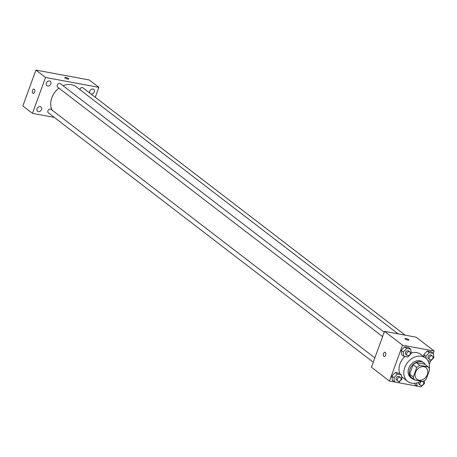 <?xml version="1.0" encoding="UTF-8"?>
<svg xmlns="http://www.w3.org/2000/svg" width="457" height="457" viewBox="0 0 457 457"><rect width="100%" height="100%" fill="white"/><g stroke="black" fill="none" stroke-linecap="round" stroke-linejoin="round"><path stroke-width="0.69" d="M415.504 372.329A7.358 5.787 -52.5 0 1 425.907 367.588A7.358 5.787 -52.5 0 1 426.021 376.945A7.358 5.787 -52.5 0 1 416.95 379.259A7.358 5.787 -52.5 0 1 415.504 372.329M414.619 379.944L422.936 381.481A9.494 7.466 -52.5 0 0 426.13 379.333L429.569 369.89A9.494 7.466 -52.5 0 0 428.243 366.902L419.926 365.366A9.494 7.466 -52.5 0 0 416.727 367.514L413.288 376.956A9.494 7.466 -52.5 0 0 414.619 379.944L411.014 377.174A9.494 7.466 -52.5 0 1 409.683 374.192L413.288 376.956M428.243 366.902L424.633 364.138L416.316 362.601L419.926 365.366M409.683 374.192L413.122 364.749L416.727 367.514M413.122 364.749A9.494 7.466 -52.5 0 1 416.316 362.601M425.41 364.732A9.808 7.712 127.5 0 0 423.799 362.875A9.808 7.712 127.5 0 0 421.091 361.687A9.808 7.712 127.5 0 0 410.683 367.519A9.808 7.712 127.5 0 0 411.848 378.436A9.808 7.712 127.5 0 0 414.059 379.516M411.848 378.436L410.649 377.516A9.808 7.712 -52.5 0 1 408.718 368.273A9.808 7.712 -52.5 0 1 419.886 360.762A9.808 7.712 -52.5 0 1 422.594 361.95L423.799 362.875M421.028 381.127A14.715 11.568 -52.5 0 1 407.661 381.406A14.715 11.568 -52.5 0 1 404.765 367.542A14.715 11.568 -52.5 0 1 425.581 358.06A14.715 11.568 -52.5 0 1 429.277 368.805M399.818 373.649A14.715 11.568 -52.5 0 1 399.961 363.852A14.715 11.568 -52.5 0 1 404.948 356.494M411.203 352.93A14.715 11.568 -52.5 0 1 420.771 354.369L425.581 358.06M407.661 381.406L402.857 377.716A14.715 11.568 -52.5 0 1 401.6 376.545M427.946 360.75L430.454 361.213L433.882 357.66L433.31 353.364L431.208 351.747L427.215 351.01L423.793 354.569L424.102 356.928L423.793 354.569L425.895 356.18L426.215 358.596M415.019 384.52L414.859 383.309L415.019 384.52L417.127 386.131L421.12 386.868L424.542 383.314L424.21 380.818M433.299 353.358L434.15 351.027L402.537 345.178L389.478 381.064L421.103 386.868M429.266 364.44L430.443 361.213M410.712 349.182L408.609 347.571L404.616 346.829L401.189 350.388L401.76 354.683L403.862 356.294L407.855 357.031L411.277 353.478L410.712 349.182L406.719 348.445L403.291 352.004L403.862 356.294M401.372 374.843L399.269 373.226L395.276 372.489L391.849 376.042L392.42 380.338L394.522 381.949L398.515 382.692L401.937 379.133L401.372 374.843L397.379 374.1L393.957 377.659L394.522 381.949M434.15 351.027L416.121 337.186L384.508 331.342L402.537 345.178M405.199 339.02A2.148 0.491 -160 0 1 404.908 338.603A2.148 0.491 -160 0 1 407.096 338.871A2.148 0.491 -160 0 1 408.941 340.071A2.148 0.491 -160 0 1 407.393 340.008A2.148 0.491 -160 0 1 405.199 339.02M384.508 331.342L371.45 367.222L389.478 381.064M384.2 356.466A2.148 1.228 100.5 0 1 383.543 353.547A2.148 1.228 100.5 0 1 384.983 352.244A2.148 1.228 100.5 0 1 385.799 354.581A2.148 1.228 100.5 0 1 384.2 356.466A2.148 1.228 100.5 0 1 383.537 353.547A2.148 1.228 100.5 0 1 384.983 352.244M404.908 338.603A2.148 0.491 -160 0 1 407.096 338.877A2.148 0.491 -160 0 1 408.941 340.071M52.081 110.131A17.166 13.499 -52.5 0 1 51.835 97.787A17.166 13.499 -52.5 0 1 58.947 88.144M63.055 85.733A17.166 13.499 -52.5 0 1 76.119 86.727L398.064 333.844M374.849 357.882L51.041 109.332A2.205 1.737 127.5 0 0 48.322 110.028A2.205 1.737 127.5 0 0 48.351 112.833L373.266 362.235M79.781 89.538A2.205 1.737 -52.5 0 1 79.861 89.281A2.205 1.737 -52.5 0 1 82.98 87.858L405.165 335.158M382.606 336.575L57.691 87.178A2.205 1.737 -52.5 0 1 57.256 85.099A2.205 1.737 -52.5 0 1 60.381 83.677L384.188 332.228M95.25 97.278L98.872 87.338L45.523 77.473L32.464 113.353L54.286 117.392M91.023 94.028A2.759 2.165 127.5 0 0 94.033 92.491A2.759 2.165 127.5 0 0 93.748 89.349A2.759 2.165 127.5 0 0 89.846 91.126A2.759 2.165 127.5 0 0 89.932 93.194M46.386 83.088A2.759 2.165 127.5 0 0 46.928 85.688A2.759 2.165 127.5 0 0 50.321 84.819A2.759 2.165 127.5 0 0 50.281 81.312A2.759 2.165 127.5 0 0 46.386 83.088M37.046 108.743A2.759 2.165 127.5 0 0 37.588 111.342A2.759 2.165 127.5 0 0 40.987 110.474A2.759 2.165 127.5 0 0 40.941 106.967A2.759 2.165 127.5 0 0 37.046 108.743M45.523 77.473L35.909 70.092L89.252 79.958L98.872 87.338M35.909 70.092L22.85 105.973L32.464 113.353M33.201 93.371A2.148 1.228 100.5 0 1 32.538 90.457A2.148 1.228 100.5 0 1 33.978 89.155A2.148 1.228 100.5 0 1 34.795 91.486A2.148 1.228 100.5 0 1 33.195 93.371A2.148 1.228 100.5 0 1 32.533 90.457A2.148 1.228 100.5 0 1 33.978 89.155M65.739 77.444A2.148 0.491 -160 0 1 67.853 78.17A2.148 0.491 -160 0 1 68.807 78.987A2.148 0.491 -160 0 1 66.619 78.718A2.148 0.491 -160 0 1 64.774 77.519A2.148 0.491 -160 0 1 65.739 77.444M64.774 77.519A2.148 0.491 -160 0 1 65.739 77.45A2.148 0.491 -160 0 1 67.853 78.176A2.148 0.491 -160 0 1 68.807 78.987M397.807 381.069L396.602 380.15A2.205 1.737 -52.5 0 1 396.168 378.065A2.205 1.737 -52.5 0 1 399.292 376.648L400.492 377.568A2.205 1.737 -52.5 0 1 400.526 380.378A2.205 1.737 -52.5 0 1 397.807 381.069A2.205 1.737 -52.5 0 1 397.373 378.99A2.205 1.737 -52.5 0 1 400.492 377.568M399.269 373.226L395.276 372.489L397.379 374.1M395.276 372.489L391.849 376.042L393.957 377.659M391.849 376.042L392.42 380.338M416.71 382.983L417.127 386.131M420.406 385.251A2.205 1.737 -52.5 0 1 419.972 383.172A2.205 1.737 -52.5 0 1 423.096 381.749A2.205 1.737 -52.5 0 1 423.131 384.554A2.205 1.737 -52.5 0 1 420.406 385.251L419.206 384.326A2.205 1.737 -52.5 0 1 418.749 382.309M407.141 355.415L405.942 354.489A2.205 1.737 -52.5 0 1 405.508 352.41A2.205 1.737 -52.5 0 1 408.627 350.987L409.832 351.913A2.205 1.737 -52.5 0 1 409.866 354.718A2.205 1.737 -52.5 0 1 407.141 355.415A2.205 1.737 -52.5 0 1 406.707 353.335A2.205 1.737 -52.5 0 1 409.832 351.913M408.609 347.571L404.616 346.829L406.719 348.445M404.616 346.829L401.189 350.388L403.291 352.004M401.189 350.388L401.76 354.683M433.31 353.364L429.317 352.627L425.895 356.18M429.746 359.59L428.546 358.671A2.205 1.737 -52.5 0 1 428.112 356.591A2.205 1.737 -52.5 0 1 431.231 355.169L432.436 356.089A2.205 1.737 -52.5 0 1 432.465 358.899A2.205 1.737 -52.5 0 1 429.746 359.59A2.205 1.737 -52.5 0 1 429.312 357.511A2.205 1.737 -52.5 0 1 432.436 356.089M431.208 351.747L427.215 351.01L429.317 352.627M427.215 351.01L423.793 354.569M422.691 381.435L423.096 381.749"/></g></svg>
